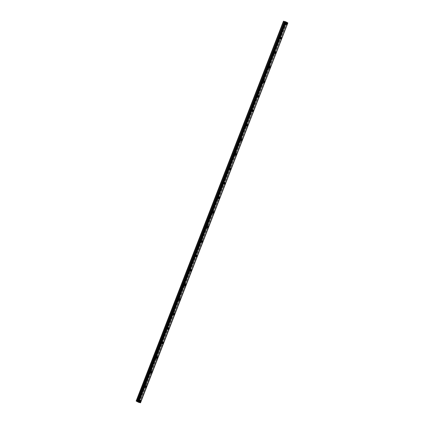 <?xml version="1.0" encoding="UTF-8"?>
<svg xmlns="http://www.w3.org/2000/svg" width="424" height="424" viewBox="0 0 424 424"><rect width="100%" height="100%" fill="white"/><g stroke="black" fill="none" stroke-linecap="round" stroke-linejoin="round"><path stroke-width="0.32" stroke-dasharray="2.12 1.59" d="M139.289 401.284A0.588 0.435 -76.3 0 1 138.722 400.59A0.588 0.435 -76.3 0 1 139.496 400.431M138.187 400.669A0.588 0.435 -76.3 0 1 137.408 400.267A0.588 0.435 -76.3 0 1 138.187 400.669M285.681 23.871A0.588 0.435 -76.3 0 1 285.114 23.172A0.588 0.435 -76.3 0 1 285.887 23.013M284.578 23.251A0.588 0.435 -76.3 0 1 283.794 22.848A0.588 0.435 -76.3 0 1 284.578 23.251M280.052 38.383A0.588 0.435 -76.3 0 1 279.485 37.688A0.588 0.435 -76.3 0 1 280.259 37.529M278.944 37.768A0.588 0.435 -76.3 0 1 278.165 37.365A0.588 0.435 -76.3 0 1 278.944 37.768M274.418 52.899A0.588 0.435 -76.3 0 1 273.851 52.205A0.588 0.435 -76.3 0 1 274.63 52.046M273.316 52.285A0.588 0.435 -76.3 0 1 272.537 51.882A0.588 0.435 -76.3 0 1 273.316 52.285M268.789 67.416A0.588 0.435 -76.3 0 1 268.222 66.722A0.588 0.435 -76.3 0 1 268.996 66.563M267.687 66.801A0.588 0.435 -76.3 0 1 266.903 66.398A0.588 0.435 -76.3 0 1 267.687 66.801M263.161 81.933A0.588 0.435 -76.3 0 1 262.594 81.233A0.588 0.435 -76.3 0 1 263.368 81.079M262.053 81.318A0.588 0.435 -76.3 0 1 261.274 80.915A0.588 0.435 -76.3 0 1 262.053 81.318M257.527 96.449A0.588 0.435 -76.3 0 1 256.96 95.75A0.588 0.435 -76.3 0 1 257.739 95.591M256.425 95.835A0.588 0.435 -76.3 0 1 255.646 95.432A0.588 0.435 -76.3 0 1 256.425 95.835M251.898 110.966A0.588 0.435 -76.3 0 1 251.331 110.267A0.588 0.435 -76.3 0 1 252.105 110.108M250.796 110.351A0.588 0.435 -76.3 0 1 250.012 109.948A0.588 0.435 -76.3 0 1 250.796 110.351M246.264 125.483A0.588 0.435 -76.3 0 1 245.703 124.783A0.588 0.435 -76.3 0 1 246.477 124.624M245.162 124.863A0.588 0.435 -76.3 0 1 244.383 124.46A0.588 0.435 -76.3 0 1 245.162 124.863M240.636 139.999A0.588 0.435 -76.3 0 1 240.069 139.3A0.588 0.435 -76.3 0 1 240.848 139.141M239.534 139.379A0.588 0.435 -76.3 0 1 238.754 138.977A0.588 0.435 -76.3 0 1 239.534 139.379M235.007 154.511A0.588 0.435 -76.3 0 1 234.44 153.817A0.588 0.435 -76.3 0 1 235.214 153.658M233.905 153.896A0.588 0.435 -76.3 0 1 233.121 153.493A0.588 0.435 -76.3 0 1 233.905 153.896M229.373 169.028A0.588 0.435 -76.3 0 1 228.812 168.333A0.588 0.435 -76.3 0 1 229.585 168.174M228.271 168.413A0.588 0.435 -76.3 0 1 227.492 168.01A0.588 0.435 -76.3 0 1 228.271 168.413M223.745 183.544A0.588 0.435 -76.3 0 1 223.178 182.85A0.588 0.435 -76.3 0 1 223.957 182.691M222.642 182.929A0.588 0.435 -76.3 0 1 221.863 182.527A0.588 0.435 -76.3 0 1 222.642 182.929M218.116 198.061A0.588 0.435 -76.3 0 1 217.549 197.361A0.588 0.435 -76.3 0 1 218.323 197.208M217.014 197.446A0.588 0.435 -76.3 0 1 216.229 197.043A0.588 0.435 -76.3 0 1 217.014 197.446M212.482 212.578A0.588 0.435 -76.3 0 1 211.921 211.878A0.588 0.435 -76.3 0 1 212.694 211.719M211.38 211.963A0.588 0.435 -76.3 0 1 210.601 211.56A0.588 0.435 -76.3 0 1 211.38 211.963M206.854 227.094A0.588 0.435 -76.3 0 1 206.287 226.395A0.588 0.435 -76.3 0 1 207.06 226.236M205.751 226.48A0.588 0.435 -76.3 0 1 204.972 226.077A0.588 0.435 -76.3 0 1 205.751 226.48M201.225 241.611A0.588 0.435 -76.3 0 1 200.658 240.912A0.588 0.435 -76.3 0 1 201.432 240.753M200.123 240.991A0.588 0.435 -76.3 0 1 199.338 240.588A0.588 0.435 -76.3 0 1 200.123 240.991M195.591 256.128A0.588 0.435 -76.3 0 1 195.029 255.428A0.588 0.435 -76.3 0 1 195.803 255.269M194.489 255.508A0.588 0.435 -76.3 0 1 193.71 255.105A0.588 0.435 -76.3 0 1 194.489 255.508M189.963 270.639A0.588 0.435 -76.3 0 1 189.396 269.945A0.588 0.435 -76.3 0 1 190.169 269.786M188.86 270.024A0.588 0.435 -76.3 0 1 188.081 269.622A0.588 0.435 -76.3 0 1 188.86 270.024M184.334 285.156A0.588 0.435 -76.3 0 1 183.767 284.462A0.588 0.435 -76.3 0 1 184.541 284.303M183.232 284.541A0.588 0.435 -76.3 0 1 182.447 284.138A0.588 0.435 -76.3 0 1 183.232 284.541M178.7 299.673A0.588 0.435 -76.3 0 1 178.138 298.978A0.588 0.435 -76.3 0 1 178.912 298.819M177.598 299.058A0.588 0.435 -76.3 0 1 176.819 298.655A0.588 0.435 -76.3 0 1 177.598 299.058M173.072 314.189A0.588 0.435 -76.3 0 1 172.504 313.49A0.588 0.435 -76.3 0 1 173.278 313.336M171.969 313.575A0.588 0.435 -76.3 0 1 171.19 313.172A0.588 0.435 -76.3 0 1 171.969 313.575M167.443 328.706A0.588 0.435 -76.3 0 1 166.876 328.006A0.588 0.435 -76.3 0 1 167.65 327.847M166.341 328.091A0.588 0.435 -76.3 0 1 165.556 327.688A0.588 0.435 -76.3 0 1 166.341 328.091M161.809 343.223A0.588 0.435 -76.3 0 1 161.247 342.523A0.588 0.435 -76.3 0 1 162.021 342.364M160.707 342.608A0.588 0.435 -76.3 0 1 159.928 342.205A0.588 0.435 -76.3 0 1 160.707 342.608M156.18 357.739A0.588 0.435 -76.3 0 1 155.613 357.04A0.588 0.435 -76.3 0 1 156.387 356.881M155.078 357.119A0.588 0.435 -76.3 0 1 154.299 356.716A0.588 0.435 -76.3 0 1 155.078 357.119M150.552 372.256A0.588 0.435 -76.3 0 1 149.985 371.556A0.588 0.435 -76.3 0 1 150.758 371.398M149.449 371.636A0.588 0.435 -76.3 0 1 148.665 371.233A0.588 0.435 -76.3 0 1 149.449 371.636M144.918 386.768A0.588 0.435 -76.3 0 1 144.356 386.073A0.588 0.435 -76.3 0 1 145.13 385.914M143.816 386.153A0.588 0.435 -76.3 0 1 143.036 385.75A0.588 0.435 -76.3 0 1 143.816 386.153M139.745 400.171A0.981 0.726 103.7 0 0 138.463 400.452A0.981 0.726 103.7 0 0 139.39 401.629M286.136 22.758A0.981 0.726 103.7 0 0 284.854 23.039A0.981 0.726 103.7 0 0 285.781 24.21M280.508 37.275A0.981 0.726 103.7 0 0 279.225 37.556A0.981 0.726 103.7 0 0 280.153 38.727M274.874 51.786A0.981 0.726 103.7 0 0 273.591 52.067A0.981 0.726 103.7 0 0 274.519 53.244M269.245 66.303A0.981 0.726 103.7 0 0 267.963 66.584A0.981 0.726 103.7 0 0 268.89 67.76M263.617 80.82A0.981 0.726 103.7 0 0 262.334 81.101A0.981 0.726 103.7 0 0 263.262 82.277M257.983 95.336A0.981 0.726 103.7 0 0 256.7 95.617A0.981 0.726 103.7 0 0 257.628 96.789M252.354 109.853A0.981 0.726 103.7 0 0 251.072 110.134A0.981 0.726 103.7 0 0 251.999 111.305M246.726 124.37A0.981 0.726 103.7 0 0 245.443 124.651A0.981 0.726 103.7 0 0 246.371 125.822M241.092 138.887A0.981 0.726 103.7 0 0 239.809 139.167A0.981 0.726 103.7 0 0 240.737 140.339M235.463 153.403A0.981 0.726 103.7 0 0 234.181 153.684A0.981 0.726 103.7 0 0 235.108 154.855M229.834 167.915A0.981 0.726 103.7 0 0 228.552 168.196A0.981 0.726 103.7 0 0 229.479 169.372M224.201 182.431A0.981 0.726 103.7 0 0 222.918 182.712A0.981 0.726 103.7 0 0 223.846 183.889M218.572 196.948A0.981 0.726 103.7 0 0 217.289 197.229A0.981 0.726 103.7 0 0 218.217 198.406M212.938 211.465A0.981 0.726 103.7 0 0 211.661 211.746A0.981 0.726 103.7 0 0 212.588 212.917M207.309 225.981A0.981 0.726 103.7 0 0 206.027 226.262A0.981 0.726 103.7 0 0 206.954 227.434M201.681 240.498A0.981 0.726 103.7 0 0 200.398 240.779A0.981 0.726 103.7 0 0 201.326 241.95M196.047 255.015A0.981 0.726 103.7 0 0 194.77 255.296A0.981 0.726 103.7 0 0 195.697 256.467M190.418 269.531A0.981 0.726 103.7 0 0 189.136 269.812A0.981 0.726 103.7 0 0 190.063 270.984M184.79 284.043A0.981 0.726 103.7 0 0 183.507 284.324A0.981 0.726 103.7 0 0 184.435 285.5M179.156 298.56A0.981 0.726 103.7 0 0 177.873 298.841A0.981 0.726 103.7 0 0 178.806 300.017M173.527 313.076A0.981 0.726 103.7 0 0 172.245 313.357A0.981 0.726 103.7 0 0 173.172 314.534M167.899 327.593A0.981 0.726 103.7 0 0 166.616 327.874A0.981 0.726 103.7 0 0 167.544 329.045M162.265 342.11A0.981 0.726 103.7 0 0 160.982 342.391A0.981 0.726 103.7 0 0 161.915 343.562M156.636 356.626A0.981 0.726 103.7 0 0 155.354 356.907A0.981 0.726 103.7 0 0 156.281 358.079M151.008 371.143A0.981 0.726 103.7 0 0 149.725 371.424A0.981 0.726 103.7 0 0 150.653 372.595M145.374 385.66A0.981 0.726 103.7 0 0 144.091 385.941A0.981 0.726 103.7 0 0 145.019 387.112M138.505 402.286L285.834 22.451L283.476 21.232L136.146 401.072L283.471 21.205M139.713 402.53L287.043 22.695L286.439 22.536L286.078 22.541L138.754 402.381M138.717 402.365L286.078 22.541M285.039 21.677L137.752 401.449M140.508 402.731L287.832 22.949M287.848 22.965L140.27 402.736M140.201 402.71L287.599 22.901M287.525 22.875L287.09 22.711L139.761 402.546M285.871 22.461L138.542 402.302M286.423 22.62L139.072 402.456M137.763 401.454L285.055 21.677M140.397 402.779L287.726 22.944M287.806 22.965L140.477 402.8M139.088 402.371L286.439 22.536M139.618 402.498L286.947 22.658M139.671 402.514L286.995 22.679M137.657 401.04L138.977 401.364M284.048 23.622L285.368 23.945M278.414 38.139L279.734 38.462M272.786 52.655L274.105 52.979M267.157 67.172L268.477 67.49M261.523 81.689L262.843 82.007M255.895 96.2L257.214 96.524M250.266 110.717L251.586 111.04M244.632 125.234L245.952 125.557M239.004 139.75L240.323 140.074M233.375 154.267L234.689 154.59M227.741 168.784L229.061 169.107M222.112 183.301L223.432 183.619M216.484 197.817L217.798 198.135M210.85 212.329L212.17 212.652M205.221 226.845L206.541 227.169M199.593 241.362L200.907 241.685M193.959 255.879L195.279 256.202M188.33 270.395L189.65 270.719M182.702 284.912L184.016 285.235M177.068 299.429L178.387 299.747M171.439 313.946L172.759 314.264M165.811 328.457L167.125 328.78M160.177 342.974L161.496 343.297M154.548 357.49L155.868 357.814M148.919 372.007L150.234 372.33M143.286 386.524L144.605 386.847M138.881 401.74L139.787 401.963M285.273 24.327L286.179 24.544M279.644 38.844L280.55 39.061M274.01 53.355L274.922 53.578M268.381 67.872L269.288 68.094M262.753 82.388L263.659 82.611M257.119 96.905L258.031 97.128M251.49 111.422L252.397 111.645M245.862 125.939L246.768 126.161M240.228 140.455L241.139 140.673M234.599 154.967L235.506 155.189M228.971 169.483L229.877 169.706M223.337 184L224.248 184.223M217.708 198.517L218.614 198.739M212.079 213.034L212.986 213.256M206.446 227.55L207.352 227.773M200.817 242.067L201.723 242.29M195.188 256.584L196.095 256.801M189.554 271.095L190.461 271.318M183.926 285.612L184.832 285.834M178.297 300.128L179.204 300.351M172.663 314.645L173.57 314.868M167.035 329.162L167.941 329.384M161.406 343.679L162.312 343.901M155.772 358.195L156.679 358.418M150.144 372.712L151.05 372.929M144.515 387.223L145.421 387.446M136.146 401.067L283.476 21.226M137.938 399.896L139.252 400.219M284.324 22.483L285.644 22.801M278.695 36.994L280.015 37.317M273.067 51.511L274.381 51.834M267.433 66.027L268.752 66.351M261.804 80.544L263.124 80.867M256.175 95.061L257.49 95.384M250.542 109.578L251.861 109.895M244.913 124.094L246.233 124.412M239.284 138.611L240.599 138.929M233.651 153.122L234.97 153.446M228.022 167.639L229.342 167.962M222.393 182.156L223.708 182.479M216.759 196.672L218.079 196.996M211.131 211.189L212.451 211.512M205.502 225.706L206.817 226.024M199.868 240.223L201.188 240.541M194.24 254.739L195.559 255.057M188.611 269.251L189.926 269.574M182.977 283.767L184.297 284.091M177.349 298.284L178.668 298.607M171.72 312.801L173.034 313.124M166.086 327.317L167.406 327.641M160.458 341.834L161.777 342.152M154.829 356.351L156.143 356.669M149.195 370.868L150.515 371.186M143.566 385.379L144.886 385.702M140.439 402.726L287.769 22.891M137.827 401.507L285.156 21.672M139.348 399.837L140.254 400.06M285.739 22.419L286.645 22.642M280.105 36.936L281.017 37.158M274.476 51.452L275.383 51.675M268.848 65.969L269.754 66.192M263.214 80.486L264.126 80.708M257.585 95.002L258.492 95.22M251.957 109.519L252.863 109.737M246.323 124.031L247.229 124.253M240.694 138.547L241.601 138.77M235.066 153.064L235.972 153.287M229.432 167.581L230.338 167.803M223.803 182.097L224.709 182.32M218.174 196.614L219.081 196.837M212.541 211.131L213.447 211.348M206.912 225.648L207.818 225.865M201.283 240.159L202.19 240.382M195.649 254.676L196.556 254.898M190.021 269.192L190.927 269.415M184.392 283.709L185.299 283.932M178.758 298.226L179.665 298.448M173.13 312.742L174.036 312.965M167.501 327.259L168.407 327.476M161.867 341.776L162.774 341.993M156.239 356.287L157.145 356.51M150.61 370.804L151.516 371.026M144.976 385.321L145.882 385.543"/><path stroke-width="0.64" d="M139.496 400.431A0.588 0.435 -76.3 0 1 139.289 401.284M285.887 23.013A0.588 0.435 -76.3 0 1 285.681 23.871M280.259 37.529A0.588 0.435 -76.3 0 1 280.052 38.383M274.63 52.046A0.588 0.435 -76.3 0 1 274.418 52.899M268.996 66.563A0.588 0.435 -76.3 0 1 268.789 67.416M263.368 81.079A0.588 0.435 -76.3 0 1 263.161 81.933M257.739 95.591A0.588 0.435 -76.3 0 1 257.527 96.449M252.105 110.108A0.588 0.435 -76.3 0 1 251.898 110.966M246.477 124.624A0.588 0.435 -76.3 0 1 246.264 125.483M240.848 139.141A0.588 0.435 -76.3 0 1 240.636 139.999M235.214 153.658A0.588 0.435 -76.3 0 1 235.007 154.511M229.585 168.174A0.588 0.435 -76.3 0 1 229.373 169.028M223.957 182.691A0.588 0.435 -76.3 0 1 223.745 183.544M218.323 197.208A0.588 0.435 -76.3 0 1 218.116 198.061M212.694 211.719A0.588 0.435 -76.3 0 1 212.482 212.578M207.06 226.236A0.588 0.435 -76.3 0 1 206.854 227.094M201.432 240.753A0.588 0.435 -76.3 0 1 201.225 241.611M195.803 255.269A0.588 0.435 -76.3 0 1 195.591 256.128M190.169 269.786A0.588 0.435 -76.3 0 1 189.963 270.639M184.541 284.303A0.588 0.435 -76.3 0 1 184.334 285.156M178.912 298.819A0.588 0.435 -76.3 0 1 178.7 299.673M173.278 313.336A0.588 0.435 -76.3 0 1 173.072 314.189M167.65 327.847A0.588 0.435 -76.3 0 1 167.443 328.706M162.021 342.364A0.588 0.435 -76.3 0 1 161.809 343.223M156.387 356.881A0.588 0.435 -76.3 0 1 156.18 357.739M150.758 371.398A0.588 0.435 -76.3 0 1 150.552 372.256M145.13 385.914A0.588 0.435 -76.3 0 1 144.918 386.768M139.369 400.675A0.981 0.726 103.7 0 0 140.673 401.348A0.981 0.726 103.7 0 0 139.369 400.675M139.39 401.629A0.981 0.726 103.7 0 0 139.745 400.171M285.76 23.256A0.981 0.726 103.7 0 0 287.064 23.93A0.981 0.726 103.7 0 0 285.76 23.256M285.781 24.21A0.981 0.726 103.7 0 0 286.136 22.758M280.132 37.773A0.981 0.726 103.7 0 0 281.435 38.446A0.981 0.726 103.7 0 0 280.132 37.773M280.153 38.727A0.981 0.726 103.7 0 0 280.508 37.275M274.498 52.29A0.981 0.726 103.7 0 0 275.801 52.963A0.981 0.726 103.7 0 0 274.498 52.29M274.519 53.244A0.981 0.726 103.7 0 0 274.874 51.786M268.869 66.806A0.981 0.726 103.7 0 0 270.173 67.48A0.981 0.726 103.7 0 0 268.869 66.806M268.89 67.76A0.981 0.726 103.7 0 0 269.245 66.303M263.24 81.323A0.981 0.726 103.7 0 0 264.544 81.996A0.981 0.726 103.7 0 0 263.24 81.323M263.262 82.277A0.981 0.726 103.7 0 0 263.617 80.82M257.607 95.84A0.981 0.726 103.7 0 0 258.91 96.508A0.981 0.726 103.7 0 0 257.607 95.84M257.628 96.789A0.981 0.726 103.7 0 0 257.983 95.336M251.978 110.357A0.981 0.726 103.7 0 0 253.282 111.024A0.981 0.726 103.7 0 0 251.978 110.357M251.999 111.305A0.981 0.726 103.7 0 0 252.354 109.853M246.349 124.873A0.981 0.726 103.7 0 0 247.653 125.541A0.981 0.726 103.7 0 0 246.349 124.873M246.371 125.822A0.981 0.726 103.7 0 0 246.726 124.37M240.715 139.385A0.981 0.726 103.7 0 0 242.019 140.058A0.981 0.726 103.7 0 0 240.715 139.385M240.737 140.339A0.981 0.726 103.7 0 0 241.092 138.887M235.087 153.901A0.981 0.726 103.7 0 0 236.391 154.575A0.981 0.726 103.7 0 0 235.087 153.901M235.108 154.855A0.981 0.726 103.7 0 0 235.463 153.403M229.458 168.418A0.981 0.726 103.7 0 0 230.762 169.091A0.981 0.726 103.7 0 0 229.458 168.418M229.479 169.372A0.981 0.726 103.7 0 0 229.834 167.915M223.824 182.935A0.981 0.726 103.7 0 0 225.128 183.608A0.981 0.726 103.7 0 0 223.824 182.935M223.846 183.889A0.981 0.726 103.7 0 0 224.201 182.431M218.196 197.452A0.981 0.726 103.7 0 0 219.5 198.125A0.981 0.726 103.7 0 0 218.196 197.452M218.217 198.406A0.981 0.726 103.7 0 0 218.572 196.948M212.567 211.968A0.981 0.726 103.7 0 0 213.871 212.636A0.981 0.726 103.7 0 0 212.567 211.968M212.588 212.917A0.981 0.726 103.7 0 0 212.938 211.465M206.933 226.485A0.981 0.726 103.7 0 0 208.237 227.153A0.981 0.726 103.7 0 0 206.933 226.485M206.954 227.434A0.981 0.726 103.7 0 0 207.309 225.981M201.305 241.002A0.981 0.726 103.7 0 0 202.608 241.669A0.981 0.726 103.7 0 0 201.305 241.002M201.326 241.95A0.981 0.726 103.7 0 0 201.681 240.498M195.676 255.513A0.981 0.726 103.7 0 0 196.98 256.186A0.981 0.726 103.7 0 0 195.676 255.513M195.697 256.467A0.981 0.726 103.7 0 0 196.047 255.015M190.042 270.03A0.981 0.726 103.7 0 0 191.346 270.703A0.981 0.726 103.7 0 0 190.042 270.03M190.063 270.984A0.981 0.726 103.7 0 0 190.418 269.531M184.413 284.546A0.981 0.726 103.7 0 0 185.717 285.219A0.981 0.726 103.7 0 0 184.413 284.546M184.435 285.5A0.981 0.726 103.7 0 0 184.79 284.043M178.785 299.063A0.981 0.726 103.7 0 0 180.089 299.736A0.981 0.726 103.7 0 0 178.785 299.063M178.806 300.017A0.981 0.726 103.7 0 0 179.156 298.56M173.151 313.58A0.981 0.726 103.7 0 0 174.455 314.253A0.981 0.726 103.7 0 0 173.151 313.58M173.172 314.534A0.981 0.726 103.7 0 0 173.527 313.076M167.522 328.096A0.981 0.726 103.7 0 0 168.826 328.764A0.981 0.726 103.7 0 0 167.522 328.096M167.544 329.045A0.981 0.726 103.7 0 0 167.899 327.593M161.894 342.613A0.981 0.726 103.7 0 0 163.192 343.281A0.981 0.726 103.7 0 0 161.894 342.613M161.915 343.562A0.981 0.726 103.7 0 0 162.265 342.11M156.26 357.13A0.981 0.726 103.7 0 0 157.564 357.798A0.981 0.726 103.7 0 0 156.26 357.13M156.281 358.079A0.981 0.726 103.7 0 0 156.636 356.626M150.631 371.641A0.981 0.726 103.7 0 0 151.935 372.314A0.981 0.726 103.7 0 0 150.631 371.641M150.653 372.595A0.981 0.726 103.7 0 0 151.008 371.143M145.003 386.158A0.981 0.726 103.7 0 0 146.301 386.831A0.981 0.726 103.7 0 0 145.003 386.158M145.019 387.112A0.981 0.726 103.7 0 0 145.374 385.66M138.494 401.687L285.866 21.868L138.494 401.687L138.07 401.528L285.326 21.661L138.07 401.528M136.146 401.04L283.471 21.2L283.794 21.279L136.464 401.115L136.146 401.035L283.476 21.2L136.146 401.035L138.542 402.302L140.524 402.8L287.838 22.949L140.529 402.8L287.854 22.965M138.537 401.703L140.514 402.784M137.996 401.502L285.326 21.661M285.071 21.603L137.726 401.512L137.196 401.385L136.517 401.131L283.794 21.279M283.847 21.295L285.039 21.677L137.705 401.512M285.394 21.693L285.818 21.852M285.866 21.868L287.854 22.896L140.524 402.726M138.579 401.719L285.909 21.884M137.869 401.459L285.198 21.619M285.119 21.603L137.789 401.438M137.196 401.385L284.525 21.55M284.472 21.534L137.148 401.369"/></g></svg>
